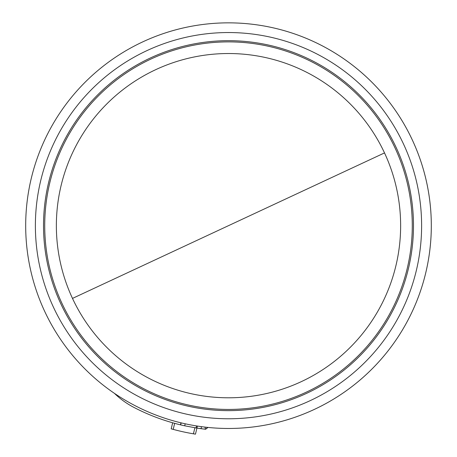 <?xml version="1.0" encoding="UTF-8"?>
<svg xmlns="http://www.w3.org/2000/svg" width="457" height="457" viewBox="0 0 457 457"><rect width="100%" height="100%" fill="white"/><g stroke="black" fill="none" stroke-linecap="round" stroke-linejoin="round"><path stroke-width="0.69" d="M384.508 152.912A172.135 172.135 0 0 1 228.5 397.796A172.135 172.135 0 0 1 72.492 298.41A172.135 172.135 0 0 1 228.5 53.526A172.135 172.135 0 0 1 384.508 152.912L72.492 298.41M142.79 41.85A202.811 202.811 0 0 0 228.5 428.472A202.811 202.811 0 0 0 426.501 181.766A202.811 202.811 0 0 0 142.79 41.85M207.158 427.346L207.672 427.666L205.427 429.237L207.735 427.404M204.976 427.101L205.427 429.237A204.879 204.879 0 0 1 201.04 428.695L201.526 426.672L201.04 428.695L196.927 428.095L197.413 426.073M114.444 393.363A82.78 82.78 0 0 0 128.189 404.131A82.78 82.78 0 0 1 114.444 393.363A82.78 82.78 0 0 0 133.838 407.364A204.879 204.879 0 0 0 180.481 424.833L180.966 422.822M195.025 427.786L196.167 427.975M196.921 428.095L205.427 429.237M181.692 425.124L180.481 424.833A204.879 204.879 0 0 0 180.669 424.879A204.879 204.879 0 0 0 184.708 425.804L196.927 428.095L195.47 434.15L193.425 433.813L194.876 427.763M173.209 429.38L174.654 423.342L172.66 422.788L171.209 428.826L173.209 429.38A211.088 211.088 0 0 0 193.425 433.813M128.189 404.131L126.343 402.943M180.669 424.879L181.155 422.868M185.194 423.793L184.708 425.804M146.886 50.641A193.111 193.111 0 0 0 228.5 418.772A193.111 193.111 0 0 0 417.035 183.863A193.111 193.111 0 0 0 146.886 50.641M228.5 409.438A183.777 183.777 0 0 0 412.277 225.661A183.777 183.777 0 0 0 228.5 41.884A183.777 183.777 0 0 0 44.723 225.661A183.777 183.777 0 0 0 228.5 409.438M228.5 40.679A184.982 184.982 0 0 0 43.518 225.661A184.982 184.982 0 0 0 228.5 410.643A184.982 184.982 0 0 0 413.482 225.661A184.982 184.982 0 0 0 228.5 40.679M314.21 409.472A202.811 202.811 0 0 0 228.5 22.85M205.661 429.249L207.672 427.666M196.053 427.958L196.539 425.935"/></g></svg>
